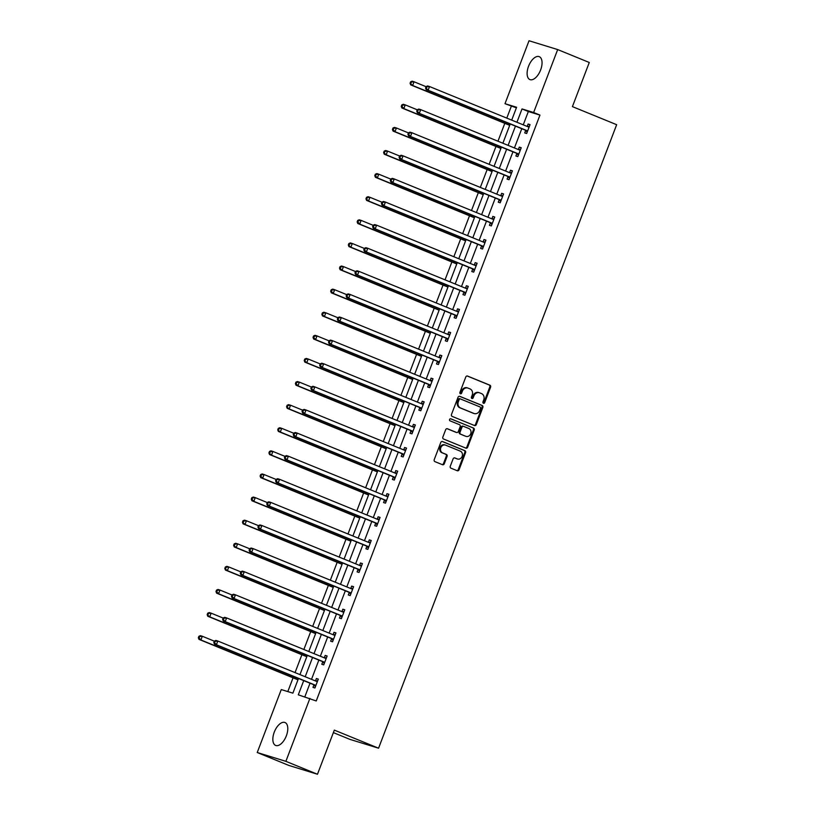 <?xml version="1.0" encoding="UTF-8"?>
<svg xmlns="http://www.w3.org/2000/svg" width="815" height="815" viewBox="0 0 815 815"><rect width="100%" height="100%" fill="white"/><g stroke="black" fill="none" stroke-linecap="round" stroke-linejoin="round"><path stroke-width="1.22" d="M483.438 403.262A1.09 0.937 107.1 0 0 484.701 402.6L490.599 387.156A1.559 1.335 107.1 0 0 489.907 385.189L467.576 376.061A1.559 1.335 107.1 0 0 465.783 377.009L459.884 392.463A1.09 0.937 107.1 0 0 461.616 393.166L462.38 391.169A4.982 4.289 107.1 0 1 467.82 388.032A4.982 4.289 107.1 0 1 468.126 388.144L469.99 388.898A4.982 4.289 107.1 0 1 472.191 395.173L471.427 397.17A1.09 0.937 107.1 0 0 473.158 397.883L473.923 395.886A4.982 4.289 107.1 0 1 479.363 392.748A4.982 4.289 107.1 0 1 479.668 392.861L481.533 393.614A4.982 4.289 107.1 0 1 483.723 399.89L482.959 401.887A1.09 0.937 107.1 0 0 483.438 403.262M483.152 403.068A1.09 0.937 107.1 0 0 483.927 402.365L489.825 386.911A1.559 1.335 107.1 0 0 489.132 384.955L467.178 375.98M460.078 393.635A1.09 0.937 107.1 0 0 460.842 392.932L461.606 390.935L462.38 391.169M471.61 398.352A1.09 0.937 107.1 0 0 472.384 397.649L473.148 395.642L473.923 395.886M274.278 732.115A12.378 6.296 112.2 0 1 284.995 722.518A12.378 6.296 112.2 0 1 286.35 735.833A12.378 6.296 112.2 0 1 275.633 745.43A12.378 6.296 112.2 0 1 274.278 732.115M528.548 66.26A12.378 6.296 112.2 0 1 539.265 56.663A12.378 6.296 112.2 0 1 540.62 69.978A12.378 6.296 112.2 0 1 529.903 79.575A12.378 6.296 112.2 0 1 528.548 66.26M450.288 466.221A1.559 1.335 107.1 0 0 450.98 468.187L457.246 470.744A1.559 1.335 107.1 0 0 459.039 469.797L465.589 452.641A1.559 1.335 107.1 0 0 464.907 450.685L442.565 441.557A1.559 1.335 107.1 0 0 440.772 442.504L434.222 459.66A1.559 1.335 107.1 0 0 434.904 461.616L442.474 464.713A1.559 1.335 107.1 0 0 444.277 463.766L447.078 456.42A1.559 1.335 107.1 0 0 446.396 454.464L442.637 452.926A4.167 3.586 107.1 0 1 440.752 447.832A4.167 3.586 107.1 0 1 445.347 445.061A4.167 3.586 107.1 0 1 445.611 445.153L460.312 451.153A4.167 3.586 107.1 0 1 462.197 456.257A4.167 3.586 107.1 0 1 457.602 459.028A4.167 3.586 107.1 0 1 457.337 458.937L454.892 457.938A1.559 1.335 107.1 0 0 453.099 458.886L450.288 466.221M516.384 107.835L504.994 103.688L529.027 40.75L557.674 49.572L589.276 62.48L572.415 106.622L616.66 124.695L378.568 748.201L334.323 730.118L317.473 774.25L285.871 761.332L257.234 752.52L281.267 689.572L292.88 693.147L298.484 678.477M557.674 49.572L533.631 112.511L522.018 108.935L516.934 122.26M303.72 680.617L298.3 694.818L316.23 700.971L539.958 115.098L533.631 112.511M309.904 698.394L285.871 761.332M474.503 425.532A1.559 1.335 107.1 0 0 476.306 424.584L482.857 407.429A1.559 1.335 107.1 0 0 482.164 405.473L459.833 396.345A1.559 1.335 107.1 0 0 458.04 397.292L451.49 414.448A1.559 1.335 107.1 0 0 452.172 416.404L474.503 425.532M474.218 430.035L467.667 447.19A1.559 1.335 107.1 0 1 465.874 448.138L443.543 439.01A1.559 1.335 107.1 0 1 442.851 437.054L445.662 429.709A1.559 1.335 107.1 0 1 447.455 428.761L456.512 432.459A1.559 1.335 107.1 0 0 458.305 431.522L460.169 426.653A1.559 1.335 107.1 0 0 459.487 424.686L450.053 420.835A1.09 0.937 107.1 0 1 450.827 418.798L473.535 428.079A1.559 1.335 107.1 0 1 474.218 430.035L473.444 429.8L466.893 446.956L467.667 447.19M333.376 732.614L349.93 739.378L378.568 748.201M539.958 115.098L528.344 111.523L523.25 124.848M521.773 128.719L514.428 147.943M512.951 151.814L505.606 171.048M504.128 174.919L496.783 194.153M495.306 198.025L487.961 217.259M486.484 221.13L479.139 240.364M477.661 244.235L470.316 263.469M468.839 267.34L461.494 286.564M460.017 290.435L452.671 309.669M451.194 313.541L443.849 332.775M442.372 336.646L435.027 355.88M433.549 359.751L426.204 378.985M424.727 382.856L417.382 402.09M415.905 405.962L408.56 425.186M407.082 429.057L399.737 448.291M398.26 452.162L390.915 471.396M389.438 475.267L382.092 494.501M380.615 498.373L373.27 517.606M371.793 521.478L364.448 540.712M362.97 544.573L355.625 563.807M354.148 567.678L346.803 586.912M345.326 590.783L337.981 610.017M336.503 613.889L329.158 633.123M327.681 636.994L320.336 656.228M318.859 660.099L311.513 679.323M310.036 683.194L304.83 696.835M525.634 130.512L524.717 132.916L526.653 133.507L530.045 124.624L528.11 124.023L527.193 126.427M516.812 153.617L515.895 156.011L517.831 156.612L521.223 147.729L519.287 147.128L518.371 149.522M507.99 176.723L507.073 179.117L509.008 179.718L512.401 170.834L510.465 170.233L509.548 172.627M499.167 199.828L498.25 202.222L500.186 202.823L503.578 193.929L501.643 193.338L500.726 195.732M490.345 222.933L489.428 225.327L491.363 225.918L494.756 217.035L492.82 216.444L491.903 218.838M481.522 246.028L480.606 248.432L482.541 249.023L485.934 240.14L483.998 239.539L483.081 241.943M472.7 269.133L471.783 271.538L473.719 272.129L477.111 263.245L475.176 262.644L474.259 265.048M463.878 292.239L462.961 294.633L464.896 295.234L468.289 286.35L466.353 285.749L465.436 288.143M455.055 315.344L454.138 317.738L456.074 318.339L459.466 309.445L457.531 308.854L456.614 311.248M446.233 338.449L445.316 340.843L447.252 341.444L450.644 332.551L448.708 331.96L447.792 334.354M437.411 361.554L436.494 363.948L438.429 364.539L441.822 355.656L439.886 355.065L438.969 357.459M428.588 384.649L427.671 387.054L429.607 387.645L432.999 378.761L431.064 378.16L430.147 380.564M419.766 407.755L418.849 410.159L420.785 410.75L424.177 401.866L422.241 401.265L421.324 403.67M410.943 430.86L410.027 433.254L411.962 433.855L415.355 424.972L413.419 424.37L412.502 426.765M402.121 453.965L401.204 456.359L403.14 456.96L406.532 448.067L404.597 447.476L403.68 449.87M393.299 477.07L392.382 479.464L394.317 480.066L397.71 471.172L395.774 470.581L394.857 472.975M384.476 500.176L383.559 502.57L385.495 503.161L388.887 494.277L386.952 493.686L386.035 496.08M375.654 523.271L374.737 525.675L376.673 526.266L380.065 517.382L378.129 516.781L377.213 519.186M366.832 546.376L365.915 548.78L367.85 549.371L371.243 540.488L369.307 539.887L368.39 542.291M358.009 569.481L357.092 571.875L359.028 572.476L362.42 563.593L360.485 562.992L359.568 565.386M349.187 592.587L348.27 594.981L350.206 595.582L353.598 586.688L351.662 586.097L350.745 588.491M340.364 615.692L339.447 618.086L341.383 618.677L344.776 609.793L342.84 609.202L341.923 611.596M331.542 638.797L330.625 641.191L332.561 641.782L335.953 632.898L334.018 632.308L333.101 634.702M322.72 661.892L321.803 664.296L323.738 664.887L327.131 656.004L325.195 655.403L324.278 657.807M313.897 684.997L312.98 687.391L314.916 687.992L318.308 679.109L316.373 678.508L315.456 680.912M511.311 106.276L506.787 118.114M504.801 123.34L497.965 141.219M495.978 146.435L489.143 164.324M487.156 169.54L480.32 187.43M478.334 192.646L471.498 210.525M469.511 215.751L462.676 233.63M460.689 238.856L453.853 256.735M451.867 261.961L445.031 279.84M443.044 285.056L436.208 302.946M434.222 308.162L427.386 326.051M425.399 331.267L418.564 349.146M416.577 354.372L409.741 372.251M407.755 377.477L400.919 395.356M398.932 400.583L392.096 418.462M390.11 423.678L383.274 441.567M381.288 446.783L374.452 464.672M372.465 469.888L365.629 487.767M363.643 492.994L356.807 510.873M354.82 516.099L347.985 533.978M345.998 539.194L339.162 557.083M337.176 562.299L330.34 580.188M328.353 585.404L321.518 603.294M319.531 608.51L312.695 626.389M310.709 631.615L303.873 649.494M301.886 654.72L295.05 672.599M293.064 677.815L287.807 691.589M317.473 774.25L288.836 765.428L257.234 752.52M511.698 120.121L516.608 107.264L504.994 103.688M299.961 674.606L307.306 655.372M308.783 651.501L316.128 632.267M317.606 628.396L324.951 609.162M326.428 605.29L333.773 586.056M335.25 582.185L342.595 562.961M344.073 559.09L351.418 539.856M352.895 535.985L360.24 516.751M361.717 512.88L369.063 493.646M370.54 489.774L377.885 470.54M379.362 466.669L386.707 447.435M388.185 443.574L395.53 424.34M397.007 420.469L404.352 401.235M405.829 397.363L413.174 378.129M414.652 374.258L421.997 355.024M423.474 351.153L430.819 331.919M432.296 328.048L439.642 308.824M441.119 304.953L448.464 285.719M449.941 281.847L457.286 262.613M458.764 258.742L466.109 239.508M467.586 235.637L474.931 216.403M476.408 212.532L483.753 193.298M485.231 189.426L492.576 170.203M494.053 166.331L501.398 147.097M502.875 143.226L510.221 123.992M515.457 126.131L508.112 145.365M506.635 149.237L499.289 168.471M497.812 172.342L490.467 191.576M488.99 195.447L481.645 214.671M480.167 218.542L472.822 237.776M471.345 241.648L464 260.882M462.523 264.753L455.178 283.987M453.7 287.858L446.355 307.092M444.878 310.963L437.533 330.197M436.056 334.058L428.71 353.292M427.233 357.164L419.888 376.398M418.411 380.269L411.066 399.503M409.588 403.374L402.243 422.608M400.766 426.479L393.421 445.713M391.944 449.585L384.599 468.808M383.121 472.68L375.776 491.914M374.299 495.785L366.954 515.019M365.477 518.89L358.131 538.124M356.654 541.995L349.309 561.229M347.832 565.101L340.487 584.335M339.009 588.206L331.664 607.43M330.187 611.301L322.842 630.535M321.365 634.406L314.02 653.64M312.542 657.511L305.197 676.745M528.344 111.523L522.018 108.935M528.11 124.023L529.984 124.787M519.287 147.128L521.162 147.892M510.465 170.233L512.34 170.997M501.643 193.338L503.517 194.102M492.82 216.444L494.695 217.208M483.998 239.539L485.872 240.313M475.176 262.644L477.05 263.408M466.353 285.749L468.228 286.513M457.531 308.854L459.405 309.619M448.708 331.96L450.583 332.724M439.886 355.065L441.761 355.829M431.064 378.16L432.938 378.934M422.241 401.265L424.116 402.029M413.419 424.37L415.293 425.135M404.597 447.476L406.471 448.24M395.774 470.581L397.649 471.345M386.952 493.686L388.826 494.45M378.129 516.781L380.004 517.545M369.307 539.887L371.182 540.651M360.485 562.992L362.359 563.756M351.662 586.097L353.537 586.861M342.84 609.202L344.714 609.966M334.018 632.308L335.892 633.072M325.195 655.403L327.07 656.167M316.373 678.508L318.247 679.272M478.894 392.616A4.982 4.289 107.1 0 0 478.588 392.504A4.982 4.289 107.1 0 0 473.148 395.642M467.352 387.899A4.982 4.289 107.1 0 0 467.046 387.787A4.982 4.289 107.1 0 0 461.606 390.935M474.136 425.379A1.559 1.335 107.1 0 0 475.532 424.35L482.083 407.194A1.559 1.335 107.1 0 0 481.39 405.238L459.436 396.263M480.504 408.325A1.09 0.937 107.1 0 0 480.025 406.95L460.424 398.943A1.09 0.937 107.1 0 0 459.161 399.605L458.356 401.714A4.982 4.289 107.1 0 0 460.557 407.979L473.953 413.46A4.982 4.289 107.1 0 0 474.259 413.572A4.982 4.289 107.1 0 0 479.699 410.434L480.504 408.325M460.281 398.892L459.65 398.698A1.09 0.937 107.1 0 0 458.387 399.36L459.161 399.605M473.81 413.419A4.982 4.289 107.1 0 1 473.484 413.327A4.982 4.289 107.1 0 1 473.179 413.225L459.782 407.745A4.982 4.289 107.1 0 1 457.582 401.469L458.387 399.36M465.497 447.985A1.559 1.335 107.1 0 0 466.893 446.956M447.058 428.68L455.738 432.225A1.559 1.335 107.1 0 0 455.931 432.286M450.491 418.737L473.535 428.079M465.915 436.31A4.167 3.586 107.1 0 0 466.17 436.402A4.167 3.586 107.1 0 0 470.775 433.621A4.167 3.586 107.1 0 0 468.88 428.527L463.704 426.408A1.559 1.335 107.1 0 0 461.901 427.355L460.047 432.225A1.559 1.335 107.1 0 0 460.73 434.191L465.141 436.066A4.167 3.586 107.1 0 0 465.396 436.157A4.167 3.586 107.1 0 0 465.66 436.229M463.501 426.347L462.93 426.174A1.559 1.335 107.1 0 0 461.127 427.121L461.901 427.355M465.141 436.066L459.955 433.947A1.559 1.335 107.1 0 1 459.273 431.991L461.127 427.121M473.444 429.8A1.559 1.335 107.1 0 0 472.761 427.834M457.093 458.855A4.167 3.586 107.1 0 1 456.828 458.794A4.167 3.586 107.1 0 1 456.563 458.692L454.495 457.847M444.837 444.909A4.167 3.586 107.1 0 0 444.572 444.817A4.167 3.586 107.1 0 0 439.978 447.598A4.167 3.586 107.1 0 0 441.862 452.692L442.637 452.926M442.107 464.56A1.559 1.335 107.1 0 0 443.503 463.521L446.304 456.186A1.559 1.335 107.1 0 0 445.622 454.22L441.862 452.692M456.869 470.591A1.559 1.335 107.1 0 0 458.264 469.562L464.815 452.406A1.559 1.335 107.1 0 0 464.132 450.44L442.168 441.465M426.072 86.685L414.061 81.775L412.645 85.483L410.709 84.882L509.569 125.286A1.589 1.365 -72.9 0 1 509.701 125.347M410.852 83.517L411.412 82.04L410.638 81.806L410.077 83.283L412.645 85.483L509.762 125.174M410.638 81.806L412.125 81.184L414.061 81.775L411.412 82.04M410.709 84.882L410.077 83.283M426.123 86.573L425.552 88.051L426.327 88.285L426.897 86.808L426.123 86.573L427.61 85.952L429.546 86.543L528.395 126.946A1.589 1.365 107.1 0 0 528.915 127.028L529.129 127.018M426.897 86.808L429.546 86.543L428.13 90.251L426.194 89.65L525.043 130.054A1.589 1.365 107.1 0 1 525.481 130.349L527.162 132.162M527.57 131.113L527.417 130.95A1.589 1.365 107.1 0 0 526.979 130.645L428.13 90.251L426.327 88.285M527.132 126.427L529.404 126.305M425.552 88.051L426.194 89.65M500.746 148.391A1.589 1.365 -72.9 0 1 500.879 148.452L401.887 107.988L401.255 106.388L402.029 106.622L402.59 105.145L401.815 104.901L401.255 106.388M417.249 109.791L405.238 104.88L403.822 108.589L500.94 148.279M401.815 104.901L403.303 104.289L405.238 104.88L402.59 105.145M402.029 106.622L403.822 108.589L401.887 107.988M491.924 171.496A1.589 1.365 -72.9 0 1 492.056 171.558L393.064 131.093L392.433 129.493L393.207 129.728L393.767 128.25L392.993 128.006L392.433 129.493M408.427 132.896L396.416 127.986L395 131.694L492.117 171.374M392.993 128.006L394.48 127.395L396.416 127.986L393.767 128.25M393.207 129.728L395 131.694L393.064 131.093M417.3 109.668L416.73 111.156L417.504 111.39L418.075 109.913L417.3 109.668L418.788 109.057L420.723 109.648L519.573 150.052A1.589 1.365 107.1 0 0 520.092 150.133L520.306 150.123M418.075 109.913L420.723 109.648L419.307 113.356L417.372 112.755L516.221 153.159A1.589 1.365 107.1 0 1 516.659 153.454L518.34 155.268M518.748 154.218L518.595 154.055A1.589 1.365 107.1 0 0 518.157 153.75L419.307 113.356L417.504 111.39M518.309 149.532L520.581 149.41M416.73 111.156L417.372 112.755M408.478 132.774L407.907 134.261L408.682 134.495L409.252 133.018L408.478 132.774L409.965 132.162L411.901 132.753L510.75 173.157A1.589 1.365 107.1 0 0 511.27 173.238L511.484 173.228M409.252 133.018L411.901 132.753L410.485 136.462L408.549 135.861L507.399 176.254A1.589 1.365 107.1 0 1 507.837 176.56L509.518 178.373M509.925 177.313L509.772 177.15A1.589 1.365 107.1 0 0 509.334 176.855L410.485 136.462L408.682 134.495M509.487 172.637L511.759 172.515M407.907 134.261L408.549 135.861M399.605 156.001L387.594 151.091L386.178 154.789L384.242 154.198L483.101 194.591A1.589 1.365 -72.9 0 1 483.234 194.663M384.385 152.833L384.945 151.356L384.171 151.111L383.61 152.588L386.178 154.789L483.295 194.479M384.171 151.111L385.658 150.49L387.594 151.091L384.945 151.356M384.242 154.198L383.61 152.588M474.279 217.697A1.589 1.365 -72.9 0 1 474.412 217.768L375.42 177.303L374.788 175.694L375.562 175.938L376.123 174.451L375.348 174.216L374.788 175.694M390.782 179.106L378.771 174.196L377.355 177.894L474.473 217.585M375.348 174.216L376.836 173.595L378.771 174.196L376.123 174.451M375.562 175.938L377.355 177.894L375.42 177.303M381.96 202.212L369.949 197.301L368.533 200.999L366.597 200.409L465.457 240.802A1.589 1.365 -72.9 0 1 465.589 240.863M366.74 199.043L367.3 197.556L366.526 197.322L365.966 198.799L368.533 200.999L465.65 240.69M366.526 197.322L368.013 196.7L369.949 197.301L367.3 197.556M366.597 200.409L365.966 198.799M399.656 155.879L399.085 157.356L399.859 157.601L400.43 156.113L399.656 155.879L401.143 155.258L403.079 155.859L501.928 196.252A1.589 1.365 107.1 0 0 502.447 196.344L502.661 196.334M400.43 156.113L403.079 155.859L401.663 159.557L399.727 158.966L498.576 199.359A1.589 1.365 107.1 0 1 499.014 199.665L500.695 201.468M501.103 200.419L500.95 200.256A1.589 1.365 107.1 0 0 500.512 199.96L401.663 159.557L399.859 157.601M500.665 195.732L502.937 195.62M399.085 157.356L399.727 158.966M390.833 178.984L390.263 180.461L391.037 180.706L391.608 179.219L390.833 178.984L392.321 178.363L394.256 178.964L493.106 219.357A1.589 1.365 107.1 0 0 493.625 219.449L493.839 219.429M391.608 179.219L394.256 178.964L392.84 182.662L390.905 182.071L489.754 222.464A1.589 1.365 107.1 0 1 490.192 222.77L491.873 224.573M492.28 223.524L492.128 223.361A1.589 1.365 107.1 0 0 491.69 223.066L392.84 182.662L391.037 180.706M491.842 218.838L494.114 218.715M390.263 180.461L390.905 182.071M382.011 202.089L381.44 203.567L382.215 203.811L382.785 202.324L382.011 202.089L383.498 201.468L385.434 202.069L484.283 242.463A1.589 1.365 107.1 0 0 484.803 242.544L485.017 242.534M382.785 202.324L385.434 202.069L384.018 205.767L382.082 205.176L480.932 245.57A1.589 1.365 107.1 0 1 481.37 245.865L483.051 247.679M483.458 246.629L483.305 246.466A1.589 1.365 107.1 0 0 482.867 246.161L384.018 205.767L382.215 203.811M483.02 241.943L485.292 241.821M381.44 203.567L382.082 205.176M456.634 263.907A1.589 1.365 -72.9 0 1 456.767 263.968L357.775 223.504L357.143 221.904L357.917 222.138L358.478 220.661L357.704 220.427L357.143 221.904M373.138 225.307L361.127 220.396L359.71 224.105L456.828 263.795M357.704 220.427L359.191 219.805L361.127 220.396L358.478 220.661M357.917 222.138L359.71 224.105L357.775 223.504M373.189 225.195L372.618 226.672L373.392 226.906L373.963 225.429L373.189 225.195L374.676 224.573L376.612 225.164L475.461 265.568A1.589 1.365 107.1 0 0 475.98 265.649L476.194 265.639M373.963 225.429L376.612 225.164L375.195 228.872L373.26 228.271L472.109 268.675A1.589 1.365 107.1 0 1 472.547 268.97L474.228 270.784M474.636 269.734L474.483 269.571A1.589 1.365 107.1 0 0 474.045 269.266L375.195 228.872L373.392 226.906M474.198 265.048L476.469 264.926M372.618 226.672L373.26 228.271M364.315 248.412L352.304 243.502L350.888 247.21L348.952 246.609L447.812 287.012A1.589 1.365 -72.9 0 1 447.944 287.074M349.095 245.244L349.655 243.767L348.881 243.522L348.321 245.009L350.888 247.21L448.005 286.9M348.881 243.522L350.369 242.911L352.304 243.502L349.655 243.767M348.952 246.609L348.321 245.009M364.366 248.29L363.796 249.777L364.57 250.011L365.14 248.534L364.366 248.29L365.853 247.679L367.789 248.269L466.638 288.673A1.589 1.365 107.1 0 0 467.158 288.755L467.372 288.744M365.14 248.534L367.789 248.269L366.373 251.978L364.437 251.377L463.287 291.78A1.589 1.365 107.1 0 1 463.725 292.076L465.406 293.889M465.813 292.84L465.66 292.677A1.589 1.365 107.1 0 0 465.222 292.371L366.373 251.978L364.57 250.011M465.375 288.153L467.647 288.031M363.796 249.777L364.437 251.377M438.99 310.108A1.589 1.365 -72.9 0 1 439.122 310.179L340.13 269.714L339.498 268.115L340.273 268.349L340.833 266.872L340.059 266.627L339.498 268.115M355.493 271.517L343.482 266.607L342.066 270.315L439.183 309.995M340.059 266.627L341.546 266.016L343.482 266.607L340.833 266.872M340.273 268.349L342.066 270.315L340.13 269.714M355.544 271.395L354.973 272.882L355.748 273.117L356.318 271.639L355.544 271.395L357.031 270.784L358.967 271.375L457.816 311.778A1.589 1.365 107.1 0 0 458.336 311.86L458.55 311.85M356.318 271.639L358.967 271.375L357.551 275.073L355.615 274.482L454.464 314.875A1.589 1.365 107.1 0 1 454.902 315.181L456.583 316.994M456.991 315.935L456.838 315.772A1.589 1.365 107.1 0 0 456.4 315.476L357.551 275.073L355.748 273.117M456.553 311.259L458.825 311.136M354.973 272.882L355.615 274.482M430.167 333.213A1.589 1.365 -72.9 0 1 430.3 333.284L331.308 292.819L330.676 291.21L331.45 291.454L332.011 289.967L331.236 289.733L330.676 291.21M346.67 294.623L334.659 289.712L333.243 293.41L430.361 333.101M331.236 289.733L332.724 289.111L334.659 289.712L332.011 289.967M331.45 291.454L333.243 293.41L331.308 292.819M346.721 294.5L346.151 295.977L346.925 296.222L347.496 294.735L346.721 294.5L348.209 293.879L350.144 294.48L448.994 334.873A1.589 1.365 107.1 0 0 449.513 334.965L449.727 334.955M347.496 294.735L350.144 294.48L348.728 298.178L346.793 297.587L445.642 337.981A1.589 1.365 107.1 0 1 446.08 338.286L447.761 340.089M448.169 339.04L448.016 338.877A1.589 1.365 107.1 0 0 447.578 338.582L348.728 298.178L346.925 296.222M447.73 334.354L450.002 334.242M346.151 295.977L346.793 297.587M337.848 317.728L325.837 312.817L324.421 316.515L322.485 315.925L421.345 356.318A1.589 1.365 -72.9 0 1 421.477 356.379M322.628 314.559L323.188 313.072L322.414 312.838L321.854 314.315L324.421 316.515L421.538 356.206M322.414 312.838L323.901 312.216L325.837 312.817L323.188 313.072M322.485 315.925L321.854 314.315M337.899 317.606L337.329 319.083L338.103 319.327L338.673 317.84L337.899 317.606L339.386 316.984L341.322 317.585L440.171 357.979A1.589 1.365 107.1 0 0 440.691 358.07L440.905 358.05M338.673 317.84L341.322 317.585L339.906 321.283L337.97 320.692L436.82 361.086A1.589 1.365 107.1 0 1 437.258 361.391L438.939 363.195M439.346 362.145L439.193 361.982A1.589 1.365 107.1 0 0 438.755 361.687L339.906 321.283L338.103 319.327M438.908 357.459L441.18 357.337M337.329 319.083L337.97 320.692M412.522 379.423A1.589 1.365 -72.9 0 1 412.655 379.484L313.663 339.03L313.031 337.42L313.806 337.665L314.366 336.177L313.592 335.943L313.031 337.42M329.026 340.833L317.015 335.923L315.599 339.621L412.716 379.311M313.592 335.943L315.079 335.322L317.015 335.923L314.366 336.177M313.806 337.665L315.599 339.621L313.663 339.03M329.077 340.711L328.506 342.188L329.28 342.422L329.851 340.945L329.077 340.711L330.564 340.089L332.5 340.69L431.349 381.084A1.589 1.365 107.1 0 0 431.869 381.165L432.082 381.155M329.851 340.945L332.5 340.69L331.084 344.388L329.148 343.787L427.997 384.191A1.589 1.365 107.1 0 1 428.435 384.486L430.116 386.3M430.524 385.251L430.371 385.088A1.589 1.365 107.1 0 0 429.933 384.782L331.084 344.388L329.28 342.422M430.086 380.564L432.358 380.442M328.506 342.188L329.148 343.787M320.203 363.928L308.192 359.018L306.776 362.726L304.841 362.125L403.7 402.529A1.589 1.365 -72.9 0 1 403.832 402.59M304.983 360.76L305.544 359.283L304.769 359.048L304.209 360.525L306.776 362.726L403.894 402.416M304.769 359.048L306.257 358.427L308.192 359.018L305.544 359.283M304.841 362.125L304.209 360.525M320.254 363.816L319.684 365.293L320.458 365.528L321.029 364.05L320.254 363.816L321.742 363.195L323.677 363.785L422.527 404.189A1.589 1.365 107.1 0 0 423.046 404.271L423.26 404.26M321.029 364.05L323.677 363.785L322.261 367.494L320.326 366.893L419.175 407.296A1.589 1.365 107.1 0 1 419.613 407.592L421.294 409.405M421.701 408.356L421.549 408.193A1.589 1.365 107.1 0 0 421.111 407.887L322.261 367.494L320.458 365.528M421.263 403.67L423.535 403.547M319.684 365.293L320.326 366.893M394.878 425.634A1.589 1.365 -72.9 0 1 395.01 425.695L296.018 385.23L295.387 383.631L296.161 383.865L296.721 382.388L295.947 382.143L295.387 383.631M311.381 387.033L299.37 382.123L297.954 385.831L395.071 425.522M295.947 382.143L297.434 381.532L299.37 382.123L296.721 382.388M296.161 383.865L297.954 385.831L296.018 385.23M311.432 386.911L310.861 388.398L311.636 388.633L312.206 387.156L311.432 386.911L312.919 386.3L314.855 386.891L413.704 427.294A1.589 1.365 107.1 0 0 414.224 427.376L414.438 427.366M312.206 387.156L314.855 386.891L313.439 390.599L311.503 389.998L410.353 430.402A1.589 1.365 107.1 0 1 410.791 430.697L412.471 432.51M412.879 431.461L412.726 431.298A1.589 1.365 107.1 0 0 412.288 430.992L313.439 390.599L311.636 388.633M412.441 426.775L414.713 426.653M310.861 388.398L311.503 389.998M302.559 410.139L290.548 405.228L289.131 408.936L287.196 408.335L386.055 448.729A1.589 1.365 -72.9 0 1 386.188 448.8M287.338 406.97L287.899 405.493L287.125 405.249L286.564 406.736L289.131 408.936L386.249 448.617M287.125 405.249L288.612 404.637L290.548 405.228L287.899 405.493M287.196 408.335L286.564 406.736M302.61 410.016L302.039 411.504L302.813 411.738L303.384 410.261L302.61 410.016L304.097 409.405L306.032 409.996L404.882 450.389A1.589 1.365 107.1 0 0 405.401 450.481L405.615 450.471M303.384 410.261L306.032 409.996L304.616 413.694L302.681 413.103L401.53 453.497A1.589 1.365 107.1 0 1 401.968 453.802L403.649 455.616M404.057 454.556L403.904 454.393A1.589 1.365 107.1 0 0 403.466 454.098L304.616 413.694L302.813 411.738M403.619 449.88L405.89 449.758M302.039 411.504L302.681 413.103M293.736 433.244L281.725 428.333L280.309 432.031L278.373 431.441L377.233 471.834A1.589 1.365 -72.9 0 1 377.365 471.905M278.516 430.076L279.076 428.588L278.302 428.354L277.742 429.831L280.309 432.031L377.427 471.722M278.302 428.354L279.789 427.732L281.725 428.333L279.076 428.588M278.373 431.441L277.742 429.831M293.787 433.122L293.217 434.599L293.991 434.843L294.561 433.356L293.787 433.122L295.274 432.5L297.21 433.101L396.059 473.495A1.589 1.365 107.1 0 0 396.579 473.586L396.793 473.576M294.561 433.356L297.21 433.101L295.794 436.799L293.858 436.208L392.708 476.602A1.589 1.365 107.1 0 1 393.146 476.907L394.827 478.711M395.234 477.661L395.081 477.498A1.589 1.365 107.1 0 0 394.643 477.203L295.794 436.799L293.991 434.843M394.796 472.975L397.068 472.863M293.217 434.599L293.858 436.208M284.914 456.349L272.903 451.439L271.487 455.137L269.551 454.546L368.411 494.939A1.589 1.365 -72.9 0 1 368.543 495M269.694 453.181L270.254 451.693L269.48 451.459L268.919 452.936L271.487 455.137L368.604 494.827M269.48 451.459L270.967 450.838L272.903 451.439L270.254 451.693M269.551 454.546L268.919 452.936M284.965 456.227L284.394 457.704L285.169 457.949L285.739 456.461L284.965 456.227L286.452 455.605L288.388 456.206L387.237 496.6A1.589 1.365 107.1 0 0 387.757 496.692L387.971 496.671M285.739 456.461L288.388 456.206L286.972 459.905L285.036 459.314L383.885 499.707A1.589 1.365 107.1 0 1 384.323 500.013L386.004 501.816M386.412 500.767L386.259 500.604A1.589 1.365 107.1 0 0 385.821 500.308L286.972 459.905L285.169 457.949M385.974 496.08L388.246 495.958M284.394 457.704L285.036 459.314M359.588 518.045A1.589 1.365 -72.9 0 1 359.721 518.106L260.729 477.641L260.097 476.041L260.871 476.276L261.432 474.799L260.657 474.564L260.097 476.041M276.091 479.444L264.08 474.544L262.664 478.242L359.782 517.933M260.657 474.564L262.145 473.943L264.08 474.544L261.432 474.799M260.871 476.276L262.664 478.242L260.729 477.641M276.142 479.332L275.572 480.809L276.346 481.044L276.917 479.566L276.142 479.332L277.63 478.711L279.565 479.312L378.415 519.705A1.589 1.365 107.1 0 0 378.934 519.787L379.148 519.776M276.917 479.566L279.565 479.312L278.149 483.01L276.214 482.409L375.063 522.812A1.589 1.365 107.1 0 1 375.501 523.108L377.182 524.921M377.589 523.872L377.437 523.709A1.589 1.365 107.1 0 0 376.999 523.403L278.149 483.01L276.346 481.044M377.151 519.186L379.423 519.063M275.572 480.809L276.214 482.409M350.766 541.15A1.589 1.365 -72.9 0 1 350.898 541.211L251.906 500.746L251.275 499.147L252.049 499.381L252.609 497.904L251.835 497.67L251.275 499.147M267.269 502.549L255.258 497.639L253.842 501.347L350.959 541.038M251.835 497.67L253.322 497.048L255.258 497.639L252.609 497.904M252.049 499.381L253.842 501.347L251.906 500.746M267.32 502.437L266.75 503.915L267.524 504.149L268.094 502.672L267.32 502.437L268.807 501.816L270.743 502.407L369.592 542.81A1.589 1.365 107.1 0 0 370.112 542.892L370.326 542.882M268.094 502.672L270.743 502.407L269.327 506.115L267.391 505.514L366.241 545.918A1.589 1.365 107.1 0 1 366.679 546.213L368.36 548.026M368.767 546.977L368.614 546.814A1.589 1.365 107.1 0 0 368.176 546.508L269.327 506.115L267.524 504.149M368.329 542.291L370.601 542.169M266.75 503.915L267.391 505.514M258.447 525.655L246.436 520.744L245.02 524.452L243.084 523.851L341.943 564.255A1.589 1.365 -72.9 0 1 342.076 564.316M243.227 522.486L243.787 521.009L243.013 520.765L242.452 522.252L245.02 524.452L342.137 564.143M243.013 520.765L244.5 520.153L246.436 520.744L243.787 521.009M243.084 523.851L242.452 522.252M258.498 525.532L257.927 527.02L258.701 527.254L259.272 525.777L258.498 525.532L259.985 524.921L261.921 525.512L360.77 565.916A1.589 1.365 107.1 0 0 361.289 565.997L361.503 565.987M259.272 525.777L261.921 525.512L260.505 529.22L258.569 528.619L357.418 569.023A1.589 1.365 107.1 0 1 357.856 569.318L359.537 571.132M359.945 570.082L359.792 569.909A1.589 1.365 107.1 0 0 359.354 569.614L260.505 529.22L258.701 527.254M359.507 565.396L361.779 565.274M257.927 527.02L258.569 528.619M249.624 548.76L237.613 543.85L236.197 547.548L234.262 546.957L333.121 587.35A1.589 1.365 -72.9 0 1 333.254 587.421M234.404 545.592L234.964 544.114L234.19 543.87L233.63 545.357L236.197 547.548L333.315 587.238M234.19 543.87L235.678 543.259L237.613 543.85L234.964 544.114M234.262 546.957L233.63 545.357M249.675 548.638L249.105 550.125L249.879 550.359L250.45 548.882L249.675 548.638L251.163 548.026L253.098 548.617L351.948 589.011A1.589 1.365 107.1 0 0 352.467 589.102L352.681 589.092M250.45 548.882L253.098 548.617L251.682 552.315L249.747 551.724L348.596 592.118A1.589 1.365 107.1 0 1 349.034 592.423L350.715 594.227M351.122 593.177L350.97 593.014A1.589 1.365 107.1 0 0 350.531 592.719L251.682 552.315L249.879 550.359M350.684 588.501L352.956 588.379M249.105 550.125L249.747 551.724M240.802 571.865L228.791 566.955L227.375 570.653L225.439 570.062L324.299 610.455A1.589 1.365 -72.9 0 1 324.431 610.527M225.582 568.697L226.142 567.209L225.368 566.975L224.808 568.452L227.375 570.653L324.492 610.343M225.368 566.975L226.855 566.354L228.791 566.955L226.142 567.209M225.439 570.062L224.808 568.452M240.853 571.743L240.282 573.22L241.057 573.465L241.627 571.977L240.853 571.743L242.34 571.121L244.276 571.723L343.125 612.116A1.589 1.365 107.1 0 0 343.645 612.208L343.859 612.197M241.627 571.977L244.276 571.723L242.86 575.421L240.924 574.83L339.774 615.223A1.589 1.365 107.1 0 1 340.212 615.529L341.893 617.332M342.3 616.283L342.147 616.12A1.589 1.365 107.1 0 0 341.709 615.824L242.86 575.421L241.057 573.465M341.862 611.596L344.134 611.484M240.282 573.22L240.924 574.83M315.476 633.561A1.589 1.365 -72.9 0 1 315.609 633.622L216.617 593.167L215.985 591.558L216.759 591.802L217.32 590.315L216.546 590.08L215.985 591.558M231.98 594.97L219.969 590.06L218.552 593.758L315.67 633.449M216.546 590.08L218.033 589.459L219.969 590.06L217.32 590.315M216.759 591.802L218.552 593.758L216.617 593.167M232.03 594.848L231.46 596.325L232.234 596.57L232.805 595.082L232.03 594.848L233.518 594.227L235.454 594.828L334.303 635.221A1.589 1.365 107.1 0 0 334.822 635.313L335.036 635.293M232.805 595.082L235.454 594.828L234.037 598.526L232.102 597.935L330.951 638.328A1.589 1.365 107.1 0 1 331.389 638.624L333.07 640.437M333.478 639.388L333.325 639.225A1.589 1.365 107.1 0 0 332.887 638.929L234.037 598.526L232.234 596.57M333.04 634.702L335.311 634.579M231.46 596.325L232.102 597.935M223.157 618.065L211.146 613.165L209.73 616.863L207.794 616.262L306.654 656.666A1.589 1.365 -72.9 0 1 306.786 656.727M207.937 614.897L208.497 613.42L207.723 613.186L207.163 614.663L209.73 616.863L306.848 656.554M207.723 613.186L209.211 612.564L211.146 613.165L208.497 613.42M207.794 616.262L207.163 614.663M223.208 617.953L222.638 619.431L223.412 619.665L223.982 618.188L223.208 617.953L224.696 617.332L226.631 617.923L325.48 658.326A1.589 1.365 107.1 0 0 326 658.408L326.214 658.398M223.982 618.188L226.631 617.923L225.215 621.631L223.279 621.03L322.129 661.434A1.589 1.365 107.1 0 1 322.567 661.729L324.248 663.542M324.655 662.493L324.502 662.33A1.589 1.365 107.1 0 0 324.064 662.025L225.215 621.631L223.412 619.665M324.217 657.807L326.489 657.685M222.638 619.431L223.279 621.03M297.832 679.771A1.589 1.365 -72.9 0 1 297.964 679.832L198.972 639.368L198.34 637.768L199.115 638.002L199.675 636.525L198.901 636.291L198.34 637.768M214.335 641.171L202.324 636.26L200.908 639.969L298.025 679.659M198.901 636.291L200.388 635.669L202.324 636.26L199.675 636.525M199.115 638.002L200.908 639.969L198.972 639.368M214.386 641.048L213.815 642.536L214.589 642.77L215.16 641.293L214.386 641.048L215.873 640.437L217.809 641.028L316.658 681.432A1.589 1.365 107.1 0 0 317.178 681.513L317.392 681.503M215.16 641.293L217.809 641.028L216.393 644.736L214.457 644.135L313.306 684.539A1.589 1.365 107.1 0 1 313.744 684.834L315.425 686.648M315.833 685.598L315.68 685.435A1.589 1.365 107.1 0 0 315.242 685.13L216.393 644.736L214.589 642.77M315.395 680.912L317.667 680.79M213.815 642.536L214.457 644.135M483.927 402.365L484.701 402.6M460.842 392.932L461.616 393.166M472.384 397.649L473.158 397.883M489.132 384.955L489.907 385.189M489.825 386.911L490.599 387.156M481.39 405.238L482.164 405.473M482.083 407.194L482.857 407.429M475.532 424.35L476.306 424.584M457.582 401.469L458.356 401.714M459.782 407.745L460.557 407.979M473.179 413.225L473.953 413.46M455.738 432.225L456.512 432.459M459.273 431.991L460.047 432.225M459.955 433.947L460.73 434.191M456.563 458.692L457.337 458.937M445.622 454.22L446.396 454.464M446.304 456.186L447.078 456.42M443.503 463.521L444.277 463.766M464.132 450.44L464.907 450.685M464.815 452.406L465.589 452.641M458.264 469.562L459.039 469.797M527.417 130.95L525.481 130.349M526.979 130.645L525.043 130.054M528.915 127.028L527.682 126.651M518.595 154.055L516.659 153.454M518.157 153.75L516.221 153.159M520.092 150.133L518.86 149.756M509.772 177.15L507.837 176.56M509.334 176.855L507.399 176.254M511.27 173.238L510.037 172.862M500.95 200.256L499.014 199.665M500.512 199.96L498.576 199.359M502.447 196.344L501.215 195.967M492.128 223.361L490.192 222.77M491.69 223.066L489.754 222.464M493.625 219.449L492.392 219.062M483.305 246.466L481.37 245.865M482.867 246.161L480.932 245.57M484.803 242.544L483.57 242.167M474.483 269.571L472.547 268.97M474.045 269.266L472.109 268.675M475.98 265.649L474.748 265.272M465.66 292.677L463.725 292.076M465.222 292.371L463.287 291.78M467.158 288.755L465.925 288.378M456.838 315.772L454.902 315.181M456.4 315.476L454.464 314.875M458.336 311.86L457.103 311.483M448.016 338.877L446.08 338.286M447.578 338.582L445.642 337.981M449.513 334.965L448.281 334.588M439.193 361.982L437.258 361.391M438.755 361.687L436.82 361.086M440.691 358.07L439.458 357.683M430.371 385.088L428.435 384.486M429.933 384.782L427.997 384.191M431.869 381.165L430.636 380.788M421.549 408.193L419.613 407.592M421.111 407.887L419.175 407.296M423.046 404.271L421.813 403.894M412.726 431.298L410.791 430.697M412.288 430.992L410.353 430.402M414.224 427.376L412.991 426.999M403.904 454.393L401.968 453.802M403.466 454.098L401.53 453.497M405.401 450.481L404.169 450.104M395.081 477.498L393.146 476.907M394.643 477.203L392.708 476.602M396.579 473.586L395.346 473.209M386.259 500.604L384.323 500.013M385.821 500.308L383.885 499.707M387.757 496.692L386.524 496.304M377.437 523.709L375.501 523.108M376.999 523.403L375.063 522.812M378.934 519.787L377.702 519.41M368.614 546.814L366.679 546.213M368.176 546.508L366.241 545.918M370.112 542.892L368.879 542.515M359.792 569.909L357.856 569.318M359.354 569.614L357.418 569.023M361.289 565.997L360.057 565.62M350.97 593.014L349.034 592.423M350.531 592.719L348.596 592.118M352.467 589.102L351.234 588.725M342.147 616.12L340.212 615.529M341.709 615.824L339.774 615.223M343.645 612.208L342.412 611.831M333.325 639.225L331.389 638.624M332.887 638.929L330.951 638.328M334.822 635.313L333.59 634.926M324.502 662.33L322.567 661.729M324.064 662.025L322.129 661.434M326 658.408L324.767 658.031M315.68 685.435L313.744 684.834M315.242 685.13L313.306 684.539M317.178 681.513L315.945 681.136M478.588 392.504L479.363 392.748M467.046 387.787L467.82 388.032M459.579 398.678L460.353 398.912M473.484 413.327L474.259 413.572M455.84 432.256L456.614 432.5M465.396 436.157L466.17 436.402M462.828 426.133L463.603 426.377M456.828 458.794L457.602 459.028M444.572 444.817L445.347 445.061"/></g></svg>
